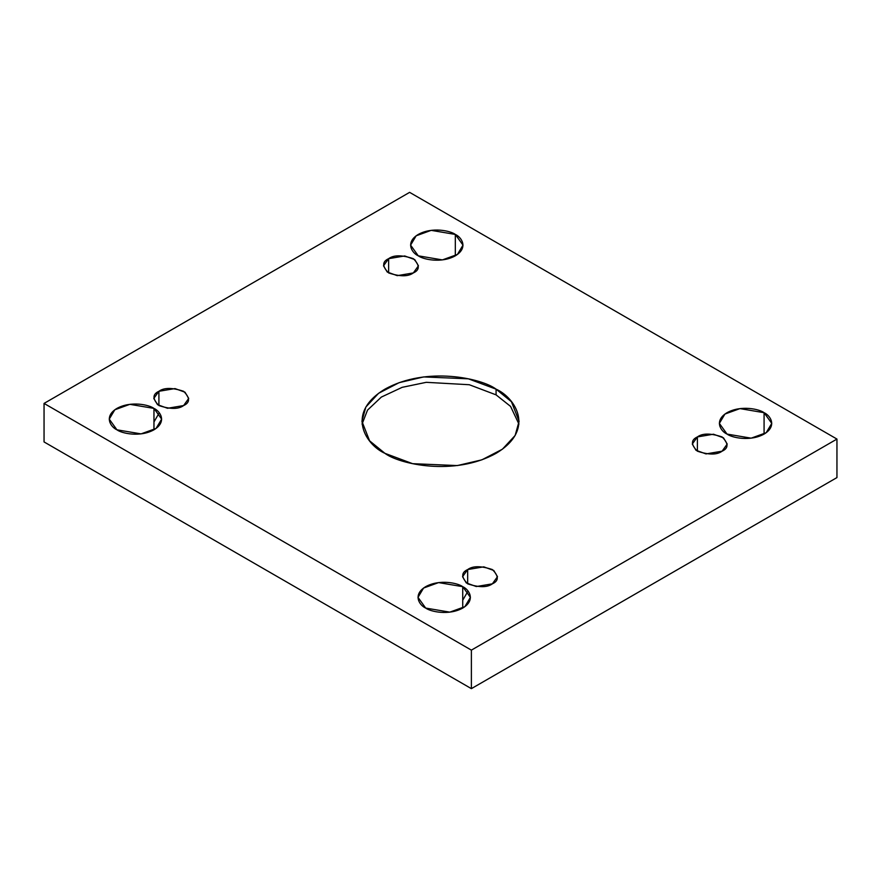 <?xml version="1.0" encoding="UTF-8"?>
<svg xmlns="http://www.w3.org/2000/svg" width="881" height="881" viewBox="0 0 881 881"><rect width="100%" height="100%" fill="white"/><g stroke="black" fill="none" stroke-linecap="round" stroke-linejoin="round"><path stroke-width="1.32" d="M362.058 424.102L367.509 410.128L381.341 397.078L402.165 387.332L426.261 382.321L469.298 384.733L496.08 394.864L496.08 389.16L468.362 378.819L423.684 376.925L399.137 382.662L378.61 393.278L365.868 407.011L361.904 421.25L369.58 440.808L384.92 453.33C366.43 445.235 344.548 413.343 384.92 389.16C426.811 365.846 482.05 378.489 496.08 389.16C514.57 397.254 536.452 429.146 496.08 453.33C454.189 476.643 398.95 464.012 384.92 453.33L412.638 463.681L457.316 465.575L481.863 459.838L502.39 449.222L515.132 435.489L519.096 421.25L511.421 401.692L496.08 389.16L496.08 394.864L510.562 406.394L518.942 424.102L510.562 406.394L496.08 394.864L469.298 384.733L426.261 382.321L402.165 387.332L381.341 397.078L367.509 410.128L362.058 424.102M153.966 429.807L153.966 408.41L129.837 404.335L114.816 409.786L109.244 419.114L116.92 429.807C110.753 427.109 103.462 416.471 116.92 408.41C130.884 400.646 149.296 404.853 153.966 408.41C160.133 411.108 167.423 421.746 153.966 429.807C140.002 437.571 121.589 433.364 116.92 429.807L141.048 433.881L156.069 428.43L161.641 419.114L153.966 408.41L153.966 429.807M455.323 255.82L455.323 234.434L431.194 230.348L416.162 235.8L410.601 245.127L418.266 255.82C412.11 253.122 404.808 242.495 418.266 234.434C432.23 226.659 450.643 230.866 455.323 234.434C461.479 237.132 468.78 247.759 455.323 255.82C441.359 263.595 422.946 259.377 418.266 255.82L442.394 259.906L457.426 254.444L462.999 245.127L455.323 234.434L455.323 255.82M462.734 608.066L462.734 586.68L438.606 582.594L423.574 588.045L418.001 597.373L425.677 608.066C419.521 605.368 412.22 594.741 425.677 586.68C439.641 578.905 458.054 583.112 462.734 586.68C468.89 589.378 476.192 600.005 462.734 608.066C448.77 615.841 430.357 611.623 425.677 608.066L449.806 612.141L464.838 606.69L470.399 597.373L462.734 586.68L462.734 608.066M764.08 434.08L764.08 412.693L739.952 408.608L724.931 414.059L719.359 423.387L727.034 434.08C720.867 431.382 713.577 420.755 727.034 412.693C740.998 404.919 759.411 409.136 764.08 412.693C770.247 415.392 777.538 426.019 764.08 434.08C750.116 441.855 731.704 437.637 727.034 434.08L751.163 438.165L766.184 432.714L771.756 423.387L764.08 412.693L764.08 434.08M697.389 436.932L692.279 444.068L695.99 450.279L706 453.913L722.09 451.193C716.958 454.97 708.72 454.97 697.389 451.193C690.847 444.652 690.847 439.905 697.389 436.932C702.531 433.155 710.758 433.155 722.09 436.932C728.631 443.473 728.631 448.231 722.09 451.193L727.21 444.068L723.488 437.846L713.478 434.212L697.389 436.932L697.389 451.193L697.389 436.932M467.668 569.567L462.558 576.692L466.269 582.903L476.291 586.548L492.369 583.828C487.237 587.594 479 587.594 467.668 583.828C461.126 577.286 461.126 572.529 467.668 569.567C472.811 565.789 481.037 565.789 492.369 569.567C498.91 576.108 498.91 580.854 492.369 583.828L497.49 576.692L493.778 570.481L483.757 566.846L467.668 569.567L467.668 583.828L467.668 569.567M158.91 391.296L153.79 398.432L157.512 404.643L167.522 408.277L183.611 405.557C178.469 409.335 170.242 409.335 158.91 405.557C152.369 399.016 152.369 394.27 158.91 391.296C164.042 387.519 172.28 387.519 183.611 391.296C190.153 397.838 190.153 402.595 183.611 405.557L188.721 398.432L185.01 392.21L175 388.576L158.91 391.296L158.91 405.557L158.91 391.296M388.631 258.673L383.51 265.798L387.222 272.02L397.243 275.654L413.332 272.934C408.189 276.711 399.963 276.711 388.631 272.934C382.09 266.392 382.09 261.635 388.631 258.673C393.763 254.895 402 254.895 413.332 258.673C419.874 265.214 419.874 269.971 413.332 272.934L418.442 265.798L414.731 259.587L404.709 255.953L388.631 258.673L388.631 272.934L388.631 258.673M471.379 650.134L836.95 439.068L409.621 192.355L44.05 403.421L471.379 650.134L471.379 688.645L836.95 477.579L836.95 439.068L471.379 650.134L44.05 403.421L409.621 192.355L836.95 439.068L836.95 477.579L471.379 688.645L471.379 650.134M44.05 441.932L44.05 403.421L44.05 441.932L471.379 688.645L44.05 441.932M158.91 413.409L153.966 421.966M467.668 591.669L462.734 600.225"/></g></svg>
